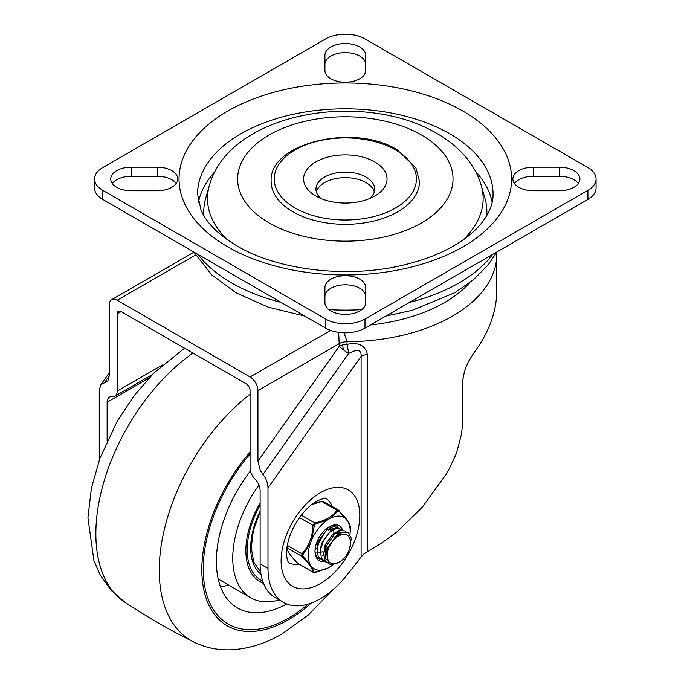 <?xml version="1.0" encoding="UTF-8"?>
<svg xmlns="http://www.w3.org/2000/svg" width="684" height="684" viewBox="0 0 684 684"><rect width="100%" height="100%" fill="white"/><g stroke="black" fill="none" stroke-linecap="round" stroke-linejoin="round"><path stroke-width="1.03" d="M330.688 330.423L250.07 376.961A11.124 6.421 60 0 1 255.636 382.835A11.124 6.421 60 0 1 257.936 390.59L257.936 461.144L260.245 470.404L262.964 474.508C266.144 478.355 267.82 482.81 267.991 487.863L267.991 568.404A74.18 42.827 120 0 0 283.356 602.365A74.18 42.827 120 0 0 346.677 575.432A485.076 280.055 120 0 0 361.101 556.93L363.974 553.869L380.441 543.9L396.865 531.972L422.276 507.229L445.814 474.696L449.345 468.677L456.484 453.21L461.555 433.938L462.786 421.541L462.923 379.192L464.598 370.813L468.292 361.827L473.593 353.32C488.88 332.766 496.627 311.81 496.815 290.435L496.815 254.311A151.455 87.441 0 0 1 347.027 341.752L344.112 332.809M338.683 332.356L339.281 346.258A11.124 1.445 -144.7 0 0 343.325 349.755A11.124 1.445 -144.7 0 0 344.847 350.909A11.124 1.445 -144.7 0 0 348.609 353.543C357.373 348.712 361.537 349.652 361.101 356.355L361.101 556.93M99.265 460.076L99.265 390.453L100.736 384.767L107.85 381.022L109.32 375.345L109.32 304.79A11.124 6.421 60 0 1 111.62 299.695L193.871 252.208M111.62 299.695A11.124 6.421 60 0 1 117.186 300.242L195.504 255.029M121.119 311.596A5.566 3.215 -120 0 0 118.341 311.323L118.341 311.323A5.566 3.215 -120 0 0 117.186 313.87L121.119 311.596L246.137 383.775A5.566 3.215 -120 0 1 248.916 386.716A5.566 3.215 -120 0 1 250.07 390.59L250.07 467.822A11.124 6.421 60 0 0 252.379 475.577A11.124 6.421 60 0 0 255.098 479.193A11.124 6.421 -120 0 1 260.125 490.565L260.125 563.864L267.991 568.404M162.373 365.008L117.186 391.094A11.124 6.421 60 0 1 114.886 396.19L152.352 374.558M114.886 396.19A11.124 6.421 60 0 1 112.159 396.669A11.124 6.421 -120 0 0 109.44 397.147A11.124 6.421 -120 0 0 107.131 402.235L148.984 378.072M367.351 551.552L367.351 354.543A11.124 6.421 0 0 0 363.974 355.158A11.124 6.421 0 0 0 361.101 356.355L267.991 487.863M298.917 564.086A37.09 21.418 -60 0 1 288.785 562.667C289.383 564.616 283.757 556.648 288.451 540.514C292.47 525.056 304.859 507.759 316.606 501.184C329.491 495.661 324.891 499.525 325.883 498.422A37.09 21.418 -60 0 1 332.176 506.485M283.356 602.365L275.49 597.816A74.18 42.827 -60 0 1 260.125 563.864M367.351 354.543C365.359 345.36 358.587 341.974 347.027 344.377A11.124 1.06 -98.8 0 1 348.609 353.543L262.964 474.508M250.07 376.961L117.186 300.242M107.131 440.727L107.131 402.235M117.186 391.094L117.186 313.87M112.313 183.509A20.4 11.782 180 0 1 131.131 176.275L157.354 176.275A20.4 11.782 180 0 1 171.787 179.73A20.4 11.782 180 0 1 176.181 183.509M157.354 167.187A20.4 11.782 180 0 1 171.787 170.641A20.4 11.782 180 0 1 177.755 178.969A20.4 11.782 180 0 1 157.354 190.75L131.131 190.75A20.4 11.782 180 0 1 116.707 187.296A20.4 11.782 180 0 1 110.731 178.969A20.4 11.782 180 0 1 131.131 167.187L157.354 167.187L157.354 176.275M324.917 296.574A20.4 11.782 180 0 1 337.511 285.69A20.4 11.782 180 0 1 359.741 288.246A20.4 11.782 180 0 1 365.718 296.574M324.917 287.485A20.4 11.782 180 0 1 337.511 276.61A20.4 11.782 180 0 1 359.741 279.157A20.4 11.782 180 0 1 365.718 287.485L365.718 302.627A20.4 11.782 180 0 1 353.124 313.511A20.4 11.782 180 0 1 330.894 310.955A20.4 11.782 180 0 1 324.917 302.627L324.917 287.485M365.718 70.452A20.4 11.782 180 0 1 353.124 81.328A20.4 11.782 180 0 1 330.894 78.78A20.4 11.782 180 0 1 324.917 70.452L324.917 55.31A20.4 11.782 180 0 1 337.511 44.426A20.4 11.782 180 0 1 359.741 46.982A20.4 11.782 180 0 1 365.718 55.31L365.718 70.452M324.917 64.39A20.4 11.782 180 0 1 337.511 53.514A20.4 11.782 180 0 1 359.741 56.062A20.4 11.782 180 0 1 365.718 64.39M533.281 190.75A20.4 11.782 180 0 1 518.857 187.296A20.4 11.782 180 0 1 512.88 178.969A20.4 11.782 180 0 1 533.281 167.187L559.512 167.187A20.4 11.782 180 0 1 573.936 170.641A20.4 11.782 180 0 1 579.912 178.969A20.4 11.782 180 0 1 559.512 190.75L533.281 190.75M514.462 183.509A20.4 11.782 180 0 1 533.281 176.275L559.512 176.275A20.4 11.782 180 0 1 573.936 179.73A20.4 11.782 180 0 1 578.331 183.509M345.317 323.737A27.822 16.057 180 0 1 325.652 319.035L102.72 190.323A27.822 16.057 180 0 1 94.572 178.969L94.572 188.057A27.822 16.057 0 0 0 102.72 199.412L325.652 328.115A27.822 16.057 0 0 0 345.317 332.826A27.822 16.057 0 0 0 364.991 328.115L587.924 199.412A27.822 16.057 0 0 0 596.072 188.057L596.072 178.969A27.822 16.057 180 0 1 587.924 190.323L364.991 319.035A27.822 16.057 180 0 1 345.317 323.737M94.572 178.969A27.822 16.057 180 0 1 102.72 167.614L325.652 38.902A27.822 16.057 180 0 1 345.317 34.2A27.822 16.057 180 0 1 364.991 38.902L587.924 167.614A27.822 16.057 180 0 1 596.072 178.969M198.488 202.31A147.744 85.303 180 0 1 214.981 171.607M462.837 240.101A137.817 79.566 0 0 0 481.288 185.544L484.982 198.437A141.562 81.729 180 0 1 486.717 215.708M421.481 134.996A107.704 62.184 180 0 1 421.481 222.941A107.704 62.184 180 0 1 269.163 222.941A107.704 62.184 180 0 1 269.163 134.996A107.704 62.184 180 0 1 421.481 134.996M419.497 181.491A74.18 42.827 180 0 1 373.712 221.06A74.18 42.827 180 0 1 292.863 211.775A74.18 42.827 180 0 1 271.138 181.491C268.487 142.776 354.697 122.881 397.13 149.796L415.872 167.742L419.497 181.491M320.958 198.531A29.361 16.955 180 0 1 315.957 189.066A29.361 16.955 180 0 1 334.083 173.403A29.361 16.955 180 0 1 366.085 177.079A29.361 16.955 180 0 1 374.687 189.066A29.361 16.955 180 0 1 369.685 198.531M316.35 191.836A29.361 16.955 180 0 1 336.348 178.473A29.361 16.955 180 0 1 366.085 182.628A29.361 16.955 180 0 1 374.285 191.836M315.811 196A41.724 24.094 0 0 0 374.823 196A41.724 24.094 0 0 0 374.823 161.937A41.724 24.094 0 0 0 315.811 161.937A41.724 24.094 0 0 0 315.811 196L315.811 196M203.917 215.708A141.562 81.729 180 0 1 205.653 198.437L209.347 185.544A137.817 79.566 0 0 0 227.798 240.101M475.654 171.607A147.744 85.303 180 0 1 492.155 202.31M288.494 618.097A120.546 69.597 -60 0 1 228.225 624.064A120.546 69.597 -60 0 1 250.07 453.996A120.546 69.597 120 0 0 228.225 624.064A120.546 69.597 120 0 0 288.494 618.097A120.546 69.597 120 0 0 308.142 604.1A120.546 69.597 -60 0 1 288.494 618.097M258.937 485.093A86.543 49.966 120 0 0 250.686 597.773A86.543 49.966 120 0 0 279.157 599.936M250.464 470.866A102.001 58.892 120 0 0 237.493 608.008A102.001 58.892 120 0 0 286.69 603.972M220.556 586.863A102.001 58.892 120 0 0 228.499 584.965M260.125 502.902A67.998 39.262 120 0 0 259.954 581.716A67.998 39.262 120 0 0 263.537 583.384M339.657 561.855A15.458 8.926 120 0 0 349.156 537.47C346.018 530.032 333.193 536.324 328.337 548.166C325.635 561.863 329.406 566.429 339.657 561.855M338.486 534.195L336.973 535.016L327.91 547.474L327.114 556.46M328.063 560.358L325.336 547.542L334.784 533.751L341.59 532.52M341.632 532.503L333.698 533.118L324.635 545.576L325.704 558.648L327.183 559.837M331.92 530.416L330.415 531.229L321.36 543.686L320.343 550.945M340.393 535.025L340.316 534.52M340.119 533.631L339.521 532.135M339.17 531.571L338.212 530.587M338.802 530.87L339.845 531.699M340.239 532.169L340.965 533.477M341.231 534.238L341.342 534.683M335.075 528.723L327.14 529.331L318.077 541.796L317.06 549.047M328.234 529.963L335.04 528.732M326.542 554.279L324.857 555.023M323.583 555.399L322.344 555.596M324.832 550.013L328.166 546.738M333.92 532.981L333.758 530.733M333.45 529.476L332.971 528.347M327.371 549.406L324.669 551.561M316.495 553.023L317.171 553.065M318.753 552.946L320.274 552.569M321.437 552.116L322.173 551.757M330.637 531.092L330.483 528.843M330.175 527.586L329.748 526.56M327.362 529.194L327.328 527.98M316.709 548.602L315.085 549.32M324.096 533.623L319.394 541.779M318.411 558.332L319.761 558.828M339.64 528.168L333.305 526.372L326.234 530.459L320.172 538.616L317.137 548.303L318.163 556.519L323.036 560.726M342.923 530.057L336.776 528.219L329.714 532.169L323.6 540.232L320.445 549.91L321.352 558.212L326.448 562.65L329.868 562.735M346.198 531.955L345.052 530.921L338.982 530.391L331.877 535.144L326.097 543.712L323.583 553.424L325.225 561.231L330.603 564.693L337.708 562.983M349.575 548.867L351.294 538.205L348.199 532.733L342.086 532.34L334.998 537.196L328.337 548.166M328.021 519.652A29.669 17.134 120 0 0 318.71 528.228A29.669 17.134 120 0 0 311.639 540.018L314.307 525.406L315.281 524.192L328.021 519.652L330.372 518.292L338.067 511.042A1.548 1.171 -145.6 0 0 336.913 510.264C332.894 516.429 325.533 520.678 314.828 523.004A1.548 0.462 77.2 0 1 315.281 524.192L314.307 525.406L312.93 525.355C312.579 536.778 308.903 546.26 301.883 553.809A1.548 0.658 42 0 0 302.909 554.767L310.459 543.053L311.639 540.018M301.319 515.197L314.828 523.004L312.93 525.355L299.524 517.608M287.314 545.396L301.883 553.809L301.883 556.331A1.548 0.761 -44.1 0 0 302.909 556.066L302.909 554.767M311.511 504.689L321.719 501.492L323.609 501.663M337.879 509.896L338.802 510.435L337.879 509.896L336.913 510.264L321.719 501.492A1.548 0.462 -102.8 0 0 321.369 501.244A1.548 0.462 -102.8 0 0 321.258 501.338L312.571 503.869M342.41 529.536A20.093 11.602 120 0 0 329.192 526.765A20.093 11.602 120 0 0 314.982 551.364L314.982 551.364A20.093 11.602 120 0 0 323.865 561.444M320.095 559.153A18.545 10.705 -60 0 1 318.821 558.597A18.545 10.705 -60 0 1 314.991 550.714M328.636 527.099A18.545 10.705 -60 0 1 337.366 526.475A18.545 10.705 -60 0 1 337.785 526.74M286.938 547.704L301.883 556.331C308.903 563.505 312.579 568.746 312.913 572.055A1.548 1.471 -8.1 0 0 314.289 572.286L310.459 564.89L302.909 556.066M311.63 566.566A29.669 17.134 120 0 0 328.004 568.036L314.289 572.286M314.999 572.423A1.548 0.462 -102.8 0 0 315.153 572.465L327.662 568.224L331.458 565.942L328.004 568.036M330.355 566.685A29.669 17.134 120 0 0 331.535 565.89A29.669 17.134 120 0 0 333.219 564.616M349.969 534.512A29.669 17.134 120 0 0 350.037 533.836A29.669 17.134 120 0 0 347.925 521.439L350.43 527.355L350.199 532.084L350.422 527.107A1.548 1.471 171.9 0 1 350.422 527.107L350.422 527.107A1.548 1.471 171.9 0 1 350.43 527.355M338.802 510.435A1.548 0.761 135.9 0 1 338.965 510.529A1.548 0.761 135.9 0 1 339.05 511.136L347.925 521.439M346.745 519.763A29.669 17.134 120 0 0 330.372 518.292M310.459 543.053A29.669 17.134 120 0 0 310.459 564.89M298.651 563.813L297.72 563.283A1.548 0.761 135.9 0 1 297.557 563.18A1.548 0.761 135.9 0 1 297.463 563.018M312.913 572.055L297.72 563.283C290.7 556.109 287.024 550.868 286.69 547.559M286.776 549.081L290.127 554.741L297.557 563.18L313.169 572.32L315.153 572.465A1.548 0.462 -102.8 0 0 315.264 572.371M338.067 511.042L339.05 511.136M257.936 390.59L339.281 343.633A11.124 6.421 0 0 1 342.838 342.248A11.124 6.421 0 0 1 347.027 341.752L347.027 344.377A11.124 6.421 0 0 0 342.838 344.881A11.124 6.421 0 0 0 339.281 346.258L257.936 461.144M370.506 324.934A140.331 81.02 0 0 0 469.882 282.586M342.838 344.881A11.124 3.523 -103.7 0 0 343.325 349.755M320.445 492.694A55.635 32.122 120 0 0 281.107 560.829A55.635 32.122 120 0 0 320.445 583.546A55.635 32.122 120 0 0 359.793 515.403A55.635 32.122 120 0 0 320.445 492.694M104.293 382.895L109.312 375.807M131.131 167.187L131.131 176.275M325.652 319.035L325.652 328.115M587.924 190.323L587.924 199.412M492.651 254.414A160.723 92.793 180 0 1 409.554 302.396M361.708 309.638A160.723 92.793 180 0 1 328.927 309.638M281.09 302.396A160.723 92.793 180 0 1 231.671 282.945A160.723 92.793 180 0 1 197.984 254.414M197.573 194.111A147.744 85.303 180 0 1 288.776 115.305A147.744 85.303 180 0 1 449.79 133.799A147.744 85.303 180 0 1 493.061 194.111C493.241 203.097 489.65 212.45 482.288 222.172C477.748 228.02 471.729 233.663 464.239 239.109C448.55 250.387 428.509 258.988 404.116 264.896C348.336 278.747 277.832 270.334 237.006 245.941C218.196 234.629 206.175 222.616 200.951 209.877L197.573 194.111M227.738 246.856A166.289 96.008 0 0 0 462.906 246.856A166.289 96.008 0 0 0 462.906 111.082A166.289 96.008 0 0 0 227.738 111.082A166.289 96.008 0 0 0 227.738 246.856M395.591 149.95A71.093 41.04 180 0 1 395.591 207.987A71.093 41.04 180 0 1 295.052 207.987A71.093 41.04 180 0 1 295.052 149.95A71.093 41.04 180 0 1 395.591 149.95M102.72 199.412L102.72 190.323M364.991 328.115L364.991 319.035M559.512 167.187L559.512 176.275M533.281 167.187L533.281 176.275M184.526 348.207L153.857 373.045L134.303 395.472L117.434 420.831L99.821 458.528L91.348 488.487L87.928 517.797L93.913 560.615L100.24 575.022L110.979 590.224L124.95 602.288A153.421 88.578 -60 0 1 102.737 485.862A153.421 88.578 -60 0 1 192.965 353.081M124.95 602.288C147.086 616.951 170.042 630.203 193.811 642.045A153.421 88.578 -60 0 1 163.878 531.451A153.421 88.578 -60 0 1 250.07 394.292M311.288 603.04A122.547 70.751 -60 0 1 288.494 619.73A122.547 70.751 -60 0 1 204.114 591.164A122.547 70.751 -60 0 1 250.07 452.167M260.125 511.196A61.201 35.337 120 0 0 260.972 574.218M260.125 505.066A66.143 38.184 120 0 0 262.673 581.032M496.781 252.182L496.815 254.311M100.736 384.767L109.32 372.652M496.9 251.96L488.214 264.862L473.2 279.936L454.646 292.761L412.272 310.297L385.827 316.094M304.816 316.085L268.222 307.167L236.151 292.846L211.818 274.968L193.743 251.96M481.288 185.544C479.022 177.737 475.534 170.453 470.84 163.673C462.281 151.54 450.978 141.477 436.931 133.465C364.256 90.356 230.098 110.996 209.347 185.544M332.125 590.42L308.279 615.019L282.09 633.88C265.195 643.772 247.89 649.082 230.192 649.8C217.324 650.185 205.2 647.603 193.811 642.045M218.23 579.04L250.686 597.773M260.125 511.983L253.388 530.442L251.233 547.91L253.832 562.265L260.613 571.85M259.322 581.332L263.408 583.059M312.631 503.826L321.369 501.244L323.352 501.389L338.358 510.059L346.335 518.891C346.745 519.413 349.644 522.986 350.422 527.107M350.037 533.836L350.199 532.084"/></g></svg>
